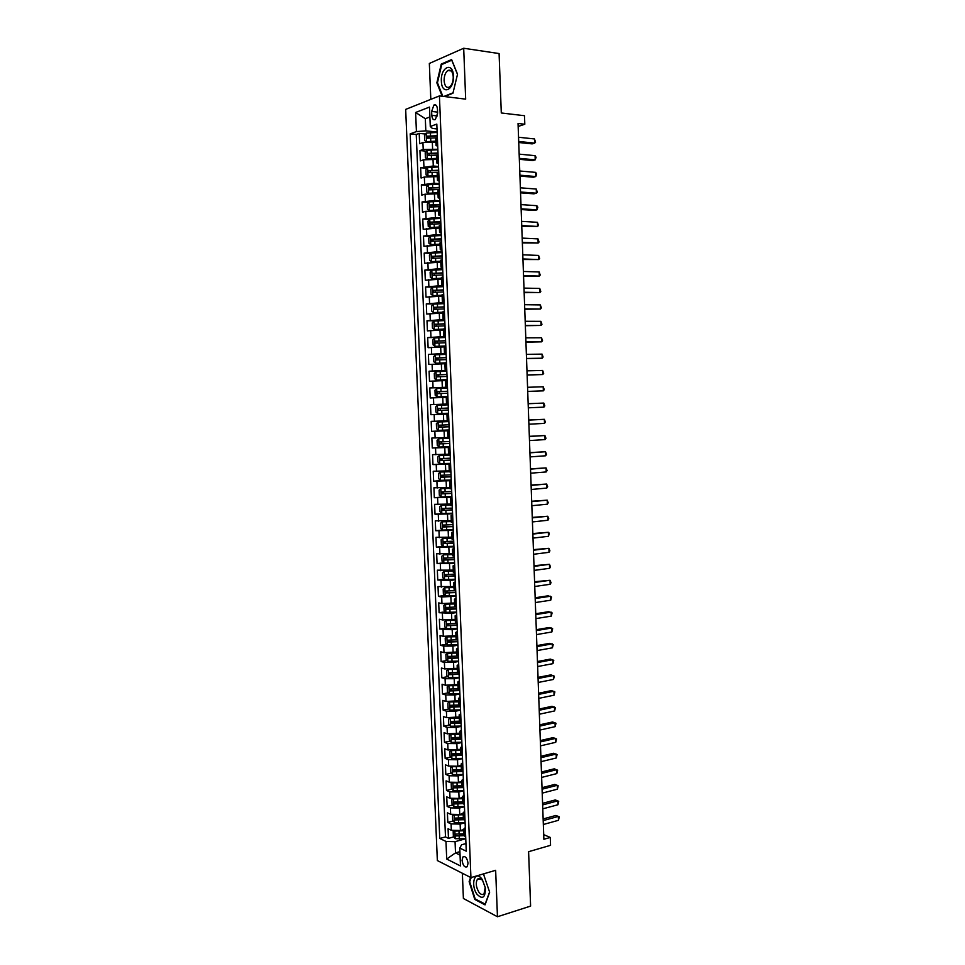 <?xml version="1.0" encoding="UTF-8"?>
<svg xmlns="http://www.w3.org/2000/svg" width="965" height="965" viewBox="0 0 965 965"><rect width="100%" height="100%" fill="white"/><g stroke="black" fill="none" stroke-linecap="round" stroke-linejoin="round"><path stroke-width="1.45" d="M468.049 863.301C467.132 857.994 465.432 855.871 462.935 856.92L462.078 860.358C462.983 865.665 464.684 867.788 467.193 866.727L468.049 863.301M462.368 873.253L463.393 898.487L497.457 916.75L530.605 906.099L528.603 851.697L550.557 845.316L550.279 837.439L543.705 834.653M405.674 109.395L437.35 860.551L470.932 877.607L439.425 95.921L405.674 109.395M439.425 95.921L465.673 99.142L463.695 48.25L429.341 63.461L430.812 99.359M463.695 48.25L499.086 53.557L501.293 112.977L524.502 115.716L524.803 124.244L518.048 123.484L543.874 839.273L550.279 837.439M435.903 142.205L422.923 142.555L419.654 143.713L419.22 133.387L425.517 134.026M437.833 149.261L423.213 149.466L419.932 150.576L426.301 151.167M419.932 150.576L420.366 160.878L423.635 159.804L436.602 159.442M437.302 176.643L424.347 177.017L421.078 178.018L420.644 167.741L427.073 168.284M438.001 193.808L425.058 194.194L421.789 195.135L421.355 184.87L427.857 185.352M438.701 210.949L425.77 211.335L422.489 212.216L422.067 201.962L428.641 202.397M439.389 228.054L423.201 229.26L422.779 219.031L429.425 219.417M440.088 245.122L423.9 246.268L423.478 236.063L430.209 236.389M440.776 262.166L424.612 263.252L424.19 253.071L431.005 253.337M441.463 279.175L425.312 280.2L424.89 270.031L431.801 270.248M442.151 296.146L426.011 297.123L425.589 286.979L432.815 287.124M442.839 313.094L426.711 314.011L426.301 303.878L434.6 303.987M443.526 330.006L427.411 330.862L427 320.754L437.941 320.802M444.214 346.893L428.11 347.69L427.688 337.605L445.36 337.509M444.901 363.745L428.81 364.481L428.388 354.408L446.132 354.167M445.577 380.56L429.509 381.247L429.087 371.199L446.807 370.789M447.881 397.242L430.197 397.978L429.787 387.942L447.483 387.387M446.53 404.058L430.474 404.661L430.897 414.685L448.556 413.876M447.217 420.8L431.174 421.355L431.584 431.355L449.22 430.39M447.893 437.519L431.862 438.014L432.272 447.989L449.895 446.879M448.568 454.201L432.549 454.636L432.959 464.599L449.943 463.369M449.244 470.86L433.237 471.234L433.647 481.173L444.177 480.329M449.919 487.47L433.924 487.795L434.334 497.723L442.428 496.999M450.595 504.068L434.612 504.333L435.022 514.236L442.067 513.549M451.27 520.63L435.299 520.835L435.71 530.726L442.477 530.002M451.934 537.155L435.975 537.312L436.385 547.179L443.044 546.419M452.609 553.657L436.663 553.753L437.073 563.608L443.635 562.8M453.273 570.122L437.338 570.17L437.748 580.013L444.214 579.145M453.948 586.563L438.026 586.563L438.424 596.37L444.805 595.465M454.612 602.968L441.97 603.571L438.701 602.908L439.111 612.715L445.396 611.762M455.275 619.349L442.645 619.952L439.377 619.24L439.787 629.023L445.987 628.034M455.938 635.694L443.321 636.309L440.052 635.537L440.462 645.296L446.578 644.27M456.602 652.014L443.996 652.642L440.728 651.797L441.138 661.544L447.181 660.47M457.265 668.311L444.66 668.938L441.403 668.033L441.801 677.756L447.772 676.658M457.917 684.571L445.335 685.21L442.079 684.233L442.477 693.944L448.375 692.81M458.58 700.795L446.011 701.446L442.742 700.409L443.152 710.107L448.978 708.925M459.244 716.995L446.674 717.646L443.418 716.561L443.816 726.235L449.581 725.017M459.895 733.159L447.35 733.834L444.081 732.676L444.479 742.338L450.185 741.084M460.546 749.31L448.013 749.986L444.756 748.768L445.155 758.406L450.788 757.115M461.21 765.414L457.772 766.222L448.677 766.101L445.42 764.823L445.818 774.449L451.391 773.122M460.401 770.987L461.463 770.733M461.861 781.505L458.423 782.338L449.34 782.193L446.083 780.854L446.481 790.456L452.006 789.105M460.016 787.138L462.066 786.632M462.512 797.548L459.087 798.417L450.004 798.248L446.747 796.861L447.145 806.45L452.609 805.051M459.714 803.254L462.705 802.494M463.164 813.579L459.738 814.46L450.667 814.279L447.41 812.832L447.808 822.397L453.212 820.974M459.485 819.333L463.357 818.32M431.644 111.445L431.801 115.342C432.199 118.972 433.394 120.36 435.372 119.503L437.615 113.134L437.459 109.214C437.061 105.583 435.878 104.196 433.9 105.04L431.644 111.445L437.579 112.121M465.962 843.579L461.608 844.773L459.762 848.066L466.264 851.19L436.819 124.087L430.281 126.487L432.417 128.454L437.012 128.936M459.762 848.066L460.498 865.943L446.711 859.043L445.975 841.444L439.763 838.464L410.185 133.858L416.422 131.578L415.626 112.483L429.485 107.079L430.281 126.487M465.118 822.759L460.136 824.086L451.065 823.893L447.808 822.397M463.803 829.574L460.389 830.491L460.136 824.086M464.467 806.764L459.473 808.043L450.402 807.874L447.145 806.45M463.815 790.745L458.821 791.988L449.738 791.831L446.481 790.456M463.164 774.69L458.17 775.896L449.075 775.764L445.818 774.449M462.512 758.611L457.506 759.769L448.411 759.66L445.155 758.406M461.861 742.507L456.855 743.617L447.748 743.52L444.479 742.338M461.21 726.368L456.192 727.429L447.072 727.369L443.816 726.235M460.558 710.192L455.528 711.217L446.409 711.169L443.152 710.107M459.895 693.992L454.865 694.981L445.746 694.957L442.477 693.944M459.244 677.768L454.201 678.709L445.07 678.709L441.801 677.756M458.58 661.508L453.538 662.412L444.395 662.424L441.138 661.544M457.929 645.223L452.875 646.08L443.719 646.116L440.462 645.296M457.265 628.903L452.199 629.723L439.787 629.023M456.602 612.558L451.536 613.33L439.111 612.715M455.938 596.189L441.693 597.009L438.424 596.37M455.275 579.772L450.197 580.46L437.748 580.013M454.612 563.343L437.073 563.608M453.936 546.878L436.385 547.179M453.273 530.376L435.71 530.726M452.609 513.85L435.022 514.236M451.934 497.289L434.334 497.723M451.258 480.703L433.647 481.173M450.583 464.081L432.959 464.599M449.919 447.434L432.272 447.989M449.232 430.752L431.584 431.355M448.556 414.033L430.897 414.685M447.471 387.23L442.32 387.399L442.042 380.668M446.795 370.439L441.632 370.56L441.355 363.817M446.107 353.612L440.945 353.685L440.667 346.93M445.432 336.761L440.257 336.785L439.98 330.018M444.744 319.873L439.57 319.849L439.292 313.07M444.057 302.962L438.87 302.889L438.593 296.098M443.369 286.002L438.182 285.893L437.905 279.078M442.682 269.03L437.483 268.861L437.205 262.046M441.994 252.01L436.783 251.805L436.506 244.965M441.307 234.965L436.096 234.712L435.806 227.861M440.619 217.885L435.396 217.583L435.119 210.732M439.919 200.78L434.696 200.43L434.407 193.555M439.232 183.64L433.997 183.241L433.707 176.354M438.532 166.463L433.285 166.016L433.008 159.129M419.22 133.387L416.241 134.473L445.492 836.92L448.472 838.332L453.827 836.872M460.389 830.491L451.331 830.286L448.074 828.778L448.472 838.332M429.787 387.942L442.32 387.399M429.087 371.199L441.632 370.56M428.388 354.408L440.945 353.685M427.688 337.605L440.257 336.785M427 320.754L439.57 319.849M426.301 303.878L438.87 302.889M425.589 286.979L438.182 285.893M424.89 270.031L437.483 268.861M424.19 253.071L436.783 251.805M423.478 236.063L436.096 234.712M422.779 219.031L435.396 217.583M422.067 201.962L434.696 200.43M421.355 184.87L433.997 183.241M420.644 167.741L433.285 166.016M437.64 144.521L436.035 145.462L437.712 146.318M437.362 137.5L435.758 138.465L436.035 145.462M438.074 155.039L436.457 155.956L436.747 162.94L438.351 162.06M438.773 172.554L437.169 173.41L437.459 180.383L439.063 179.55M439.485 190.045L437.881 190.829L438.158 197.789L439.775 197.029M440.197 207.487L438.58 208.211L438.87 215.159L440.474 214.459M440.896 224.905L439.292 225.569L439.57 232.505L441.186 231.865M441.608 242.287L439.992 242.891L440.269 249.802L441.886 249.223M442.308 259.633L440.691 260.176L440.969 267.088L442.585 266.557M443.007 276.943L441.391 277.438L441.668 284.325L443.285 283.867M443.707 294.228L442.091 294.651L442.368 301.538L443.984 301.14M444.407 311.478L442.79 311.852L443.068 318.715L444.684 318.366M445.106 328.703L443.49 329.005L443.767 335.856L445.384 335.579M445.806 345.88L444.177 346.133L444.455 352.973L446.083 352.744M446.493 363.033L444.877 363.226L445.155 370.053L446.771 369.885M447.193 380.15L445.565 380.282L445.842 387.098L447.471 386.989M446.264 397.315L446.542 404.118L448.158 404.07M448.568 414.299L446.952 414.311L448.568 414.202M446.952 414.311L447.229 421.102L448.846 421.114M449.256 431.319L447.639 431.271L449.256 431.102M447.639 431.271L447.917 438.05L449.533 438.122M449.943 448.303L448.327 448.206L449.931 447.977M449.135 455.058L439.473 455.383L450.221 455.094M450.631 465.263L449.015 465.106L450.619 464.816M449.015 465.106L449.292 471.861L450.908 472.042M451.318 482.198L449.702 481.981L451.294 481.631M449.702 481.981L449.967 488.712L451.596 488.953M452.006 499.086L450.378 498.821L451.982 498.41M450.378 498.821L450.655 505.539L452.283 505.841M452.694 515.949L451.065 515.624L452.657 515.153M451.065 515.624L451.331 522.342L452.959 522.692M453.369 532.789L451.741 532.403L453.333 531.872M451.741 532.403L452.018 539.097L453.647 539.507M454.057 549.58L452.428 549.145L454.008 548.554M452.428 549.145L452.694 555.828L454.322 556.298M454.732 566.359L453.104 565.852L454.684 565.213M453.104 565.852L453.369 572.534L454.998 573.053M455.408 583.089L453.779 582.534L455.359 581.835M453.779 582.534L454.045 589.205L455.685 589.772M456.083 599.796L454.455 599.193L456.035 598.433M454.455 599.193L454.72 605.839L456.361 606.466M456.759 616.478L455.13 615.803L456.698 614.995M455.13 615.803L455.396 622.449L457.036 623.137M457.434 633.112L455.806 632.401L457.374 631.52M455.806 632.401L456.071 639.023L457.7 639.771M458.11 649.735L456.481 648.95L458.037 648.022M456.481 648.95L456.747 655.573L458.375 656.369M458.785 666.308L457.145 665.476L458.701 664.499M457.145 665.476L457.41 672.086L459.05 672.931M459.449 682.858L457.82 681.978L459.376 680.94M457.82 681.978L458.086 688.564L459.714 689.468M460.124 699.384L458.484 698.443L460.04 697.345M458.484 698.443L458.749 705.017L460.389 705.982M460.788 715.873L459.147 714.884L460.703 713.726M459.147 714.884L459.424 721.446L461.053 722.459M461.451 732.326L459.822 731.289L461.367 730.071M459.822 731.289L460.088 737.839L461.716 738.913M462.114 748.756L460.486 747.658L462.018 746.391M460.486 747.658L460.751 754.196L462.38 755.33M462.778 765.161L461.149 764.003L462.681 762.688M461.149 764.003L461.415 770.528L463.043 771.711M463.441 781.529L461.813 780.323L463.345 778.948M461.813 780.323L462.078 786.837L463.707 788.067M464.105 797.862L462.464 796.607L463.996 795.172M462.464 796.607L462.73 803.109L464.37 804.388M464.768 814.171L463.128 812.856L464.66 811.372M463.128 812.856L463.393 819.357L465.034 820.684M465.432 830.455L463.791 829.08L465.311 827.548M463.791 829.08L464.056 835.569L465.697 836.957M429.883 116.97L425.324 118.695L425.818 130.854L416.422 131.578M437.133 132.024L425.818 130.854M497.457 916.75L495.648 870.297L470.932 877.607M518.157 126.451L524.803 124.244M459.907 851.649L455.516 852.879L460.052 855.099M465.757 838.73L455.058 841.661L455.516 852.879L446.711 859.043M416.241 134.473L410.185 133.858M459.328 835.376L463.996 834.11M438.424 163.724L436.747 162.94M439.123 181.106L437.459 180.383M439.823 198.44L438.158 197.789M440.535 215.762L438.87 215.159M441.234 233.035L439.57 232.505M441.922 250.285L440.269 249.802M442.621 267.498L440.969 267.088M443.321 284.675L441.668 284.325M444.021 301.828L442.368 301.538M444.708 318.945L443.068 318.715M445.396 336.025L443.767 335.856M446.095 353.069L444.455 352.973M446.783 370.09L445.155 370.053M447.471 387.086L445.842 387.098M445.492 836.92L439.763 838.464M445.975 841.444L455.058 841.661M425.324 118.695L415.626 112.483M444.576 96.548L452.935 93.243L457.531 74.233L451.608 59.565L441.258 64.076L436.856 82.833L442.175 96.259M470.618 877.45L469.135 881.648L474.792 899.44L485.045 904.88L489.653 892.191L483.429 873.904M437.519 82.918L436.856 82.833M442.465 64.245L441.258 64.076M475.612 899.187L474.792 899.44M469.81 881.443L469.135 881.648M518.736 142.506L532.161 143.882L534.634 143.122L518.688 141.481M534.489 138.936L535.551 142.265L534.634 143.122L534.489 138.936L518.543 137.259M437.157 132.458L426.228 133.061L424.491 135.438L424.709 140.601L426.578 141.698L435.854 141.119M426.578 141.698L427.64 141.795M429.015 141.746L435.878 141.566M437.29 135.739L427.085 136.161L427.302 138.188L436.469 137.826M428.532 138.007L429.28 136.33L437.302 136.198M453.429 76.09C453.104 61.374 440.45 66.899 441.367 81.108C441.608 95.583 454.25 90.601 453.429 76.09M453.248 76.886C452.669 71.422 450.872 69.299 447.856 70.505C445.372 72.459 444.129 75.849 444.105 80.674C444.684 86.138 446.493 88.261 449.521 87.043C451.982 85.101 453.224 81.711 453.248 76.886M442.839 96.343L437.459 82.737L441.729 64.559L451.753 60.204L457.494 74.401M453.043 92.821L443.852 96.464M482.198 879.356L480.775 877.668C474.177 870.792 470.751 885.701 476.915 894.133C482.536 899.826 485.371 897.836 485.419 888.126L482.198 879.356M482.765 880.804L481.704 879.525L477.542 879.055C475.528 882.541 475.938 886.847 478.773 891.986C480.727 894.603 482.476 895.194 484.056 893.771L485.214 887.426L482.765 880.804M485.298 904.181L475.19 898.97L469.714 881.733L471.197 877.523M483.103 874L483.923 874.411M489.593 891.974L485.13 904.229M519.339 159.309L532.752 160.564L535.225 159.84L519.303 158.357M535.068 155.667L536.082 157.295L535.225 159.84L535.068 155.667L519.146 154.135M519.942 176.088L533.343 177.21L535.804 176.547L519.906 175.196M535.659 172.373L536.673 173.977L535.804 176.547L535.659 172.373L519.761 170.998M520.545 192.843L533.922 193.832L536.395 193.205L520.521 192.011M536.25 189.043L537.312 192.276L536.395 193.205L536.25 189.043L520.364 187.813M521.148 209.55L534.514 210.43L536.986 209.839L521.124 208.802M536.83 205.69L537.843 207.222L536.986 209.839L536.83 205.69L520.967 204.604M437.857 149.732L426.94 150.311L425.203 152.651L425.408 157.802L427.242 158.899L436.566 158.369M427.29 158.923L428.75 159.056M429.389 159.032L436.578 158.779M437.989 153.001L427.784 153.423L428.014 155.449L437.989 155.076M429.256 155.269L429.799 153.604L438.001 153.435M438.556 166.957L427.64 167.536L425.903 169.828L426.12 174.979L427.953 176.1L437.254 175.582M427.604 167.596L427.99 176.137L437.278 175.968M438.689 170.226L428.484 170.648L428.713 172.663L438.773 172.289M429.98 172.494L430.692 170.769L438.701 170.624M439.244 184.158L428.351 184.725L426.614 186.969L426.832 192.107L428.653 193.277L437.953 192.771M428.701 193.302L437.977 193.133M439.377 187.415L429.172 187.849L429.425 189.864L439.461 189.478M430.704 189.695L431.174 187.994L439.401 187.789M439.944 201.323L429.051 201.878L427.326 204.085L427.531 209.212L429.401 210.442L438.653 209.924M429.401 210.442L438.665 210.249M440.076 204.58L429.871 205.014L430.125 207.017L440.161 206.643M431.427 206.86L432.103 205.087L440.088 204.918M521.751 226.232L537.565 226.449L521.727 225.557M537.421 222.3L538.482 225.46L537.565 226.449L537.421 222.3L521.57 221.371M440.643 218.464L429.763 218.995L428.026 221.166L428.231 226.28L430.113 227.547L439.352 227.04M430.113 227.547L439.365 227.342M440.776 221.709L430.559 222.143L430.824 224.145L440.848 223.759M432.151 223.989L432.549 222.252L440.788 222.022M522.355 242.891L538.144 243.023L522.33 242.275M538 238.886L539.061 242.01L538.144 243.023L538 238.886L522.174 238.102M441.331 235.556L430.462 236.087L428.725 238.222L428.943 243.325L430.812 244.628L440.04 244.133M430.812 244.628L440.052 244.398M441.463 238.801L431.246 239.248L431.536 241.238L441.548 240.852M432.875 241.093L433.225 239.332L441.475 239.079M522.958 259.513L538.735 259.561L522.933 258.97M538.591 255.435L539.64 258.536L538.735 259.561L538.591 255.435L522.777 254.796M442.018 252.625L431.162 253.144L429.425 255.23L429.642 260.333L431.464 261.636L440.74 261.189M431.512 261.66L440.74 261.431M442.151 255.87L431.946 256.316L432.236 258.294L442.235 257.92M433.611 258.162L433.912 256.388L442.163 256.123M523.549 276.111L539.314 276.087L523.537 275.628M539.17 271.961L540.219 275.013L539.314 276.087L539.17 271.961L523.38 271.467M442.718 269.669L431.862 270.176L430.125 272.227L430.342 277.317L432.211 278.68L441.427 278.222M432.211 278.68L441.439 278.427M442.839 272.902L432.634 273.348L432.935 275.327L442.923 274.941M434.334 275.194L434.889 273.336L442.851 273.119M524.152 292.672L539.893 292.564L524.128 292.25M539.749 288.451L540.798 291.478L539.893 292.564L539.749 288.451L523.983 288.101M443.405 286.677L432.561 287.172L430.824 289.174L431.041 294.253L432.911 295.652L442.115 295.206M432.911 295.652L442.127 295.387M443.538 289.898L433.321 290.356L433.623 292.323L443.611 291.937M435.07 292.202L435.275 290.393L443.538 290.091M524.743 309.21L540.472 309.017L524.731 308.86M540.328 304.916L541.377 307.907L540.472 309.017L540.328 304.916L524.586 304.711M444.093 303.649L433.261 304.132L431.524 306.098L431.729 311.176L433.611 312.6L442.802 312.178M433.611 312.6L442.814 312.322M444.226 306.87L434.009 307.328L434.322 309.282L444.298 308.909M435.806 309.174L436.289 307.268L444.226 307.027M525.346 325.712L541.051 325.446L525.334 325.422M540.907 321.345L541.956 324.3L541.051 325.446L540.907 321.345L525.177 321.285M444.781 320.597L433.948 321.068L432.224 322.986L432.429 328.052L434.298 329.511L443.49 329.101M434.298 329.511L443.502 329.222M444.901 323.806L434.696 324.264L435.022 326.218L444.986 325.844M436.542 326.122L436.638 324.264L444.913 323.938M525.937 342.189L541.63 341.839L525.925 341.96M541.486 337.75L542.535 340.669L541.63 341.839L541.486 337.75L525.78 337.834M445.456 337.509L434.648 337.967L432.911 339.849L433.128 344.903L434.95 346.363L444.877 345.977M434.6 338.015L434.95 346.363L444.238 346.097M445.589 340.717L435.372 341.176L435.71 343.118L445.673 342.744M437.29 343.021L437.314 341.164L445.601 340.814M446.144 354.384L435.336 354.831L433.611 356.676L433.816 361.718L435.685 363.25L446.481 362.816M435.685 363.25L446.493 362.876M446.276 357.593L436.059 358.051L436.409 359.993L446.361 359.607M438.05 359.909L438.001 358.027L446.276 357.665M436.373 380.077L447.169 379.643L436.373 380.077L434.503 378.509L434.298 373.479L435.987 371.718L436.325 380.041M435.987 371.718L446.831 371.236M446.952 374.432L436.735 374.89L437.097 376.832L447.036 376.447M438.822 376.748L438.677 374.854L446.964 374.48M526.528 358.63L542.209 358.208L526.528 358.473M542.065 354.119L543.102 357.014L542.209 358.208L542.065 354.119L526.371 354.348M527.119 375.047L542.776 374.541L527.119 374.951M542.632 370.464L543.681 373.322L542.776 374.541L542.632 370.464L526.962 370.837M543.211 386.772L544.248 389.607L543.355 390.849L527.71 391.404L543.355 390.849L543.211 386.772L527.566 387.291M437.073 396.868L447.844 396.446L437.073 396.868L435.203 395.264L434.986 390.246L436.675 388.521L437.024 396.832M436.675 388.521L447.507 388.051M439.654 393.563L439.352 391.645L447.639 391.259L441.005 391.488L437.422 391.706L437.784 393.636L447.724 393.262M528.157 403.72L543.79 403.068L543.922 407.133L528.301 407.821M528.157 403.696L543.79 403.068L544.827 405.855L543.922 407.133M437.41 405.252L448.182 404.842L437.41 405.252L435.685 406.977L435.891 411.995L437.76 413.623L448.532 413.225M448.315 408.026L438.098 408.497L438.472 410.415L448.399 410.041M448.399 410.016L440.498 410.33L440.028 408.412L438.098 408.497M528.748 420.113L544.356 419.317L544.501 423.382L528.892 424.214M528.748 420.028L544.356 419.317L545.394 422.079L544.501 423.382M438.098 421.994L448.87 421.596L438.098 421.994L436.373 423.683L436.578 428.689L438.448 430.354L449.207 429.956M448.99 424.769L438.786 425.239L439.159 427.169L449.075 426.783M449.075 426.735L441.186 427.061L440.703 425.143L438.786 425.239M529.339 436.482L544.923 435.541L545.068 439.594L529.483 440.571M529.327 436.325L544.923 435.541L545.961 438.279L545.068 439.594M449.545 438.255L438.786 438.701L437.061 440.354L437.266 445.36L439.135 447.048L449.883 446.674M438.786 438.701L449.545 438.315M449.678 441.488L439.461 441.97L439.847 443.876L449.75 443.502M449.75 443.418L441.874 443.755L441.367 441.849L439.461 441.97M529.93 452.826L545.502 451.741L545.635 455.782L530.075 456.903M529.918 452.597L545.502 451.741L546.528 454.443L545.635 455.782M439.473 455.383L437.736 457L437.941 461.994L439.811 463.719L450.558 463.345M450.353 458.182L440.137 458.652L440.535 460.558L450.426 460.184M450.426 460.076L442.549 460.426L441.632 459.195M530.509 469.135L546.069 467.904L546.214 471.945L530.666 473.2M530.509 468.845L546.069 467.904L547.095 470.57L546.214 471.945M449.28 471.632L440.161 472.042L438.424 473.61L438.629 478.592L440.498 480.353L451.234 479.991M440.161 472.042L449.28 471.752M451.029 474.84L440.812 475.311L441.222 477.217L451.101 476.831M451.101 476.698L443.237 477.06L442.308 475.866M531.1 485.407L546.636 484.044L546.781 488.085L531.245 489.472M531.088 485.057L546.636 484.044L547.662 486.686L546.781 488.085M449.955 488.23L440.836 488.664L439.111 490.196L439.316 495.166L441.186 496.963L451.909 496.613M440.836 488.664L449.955 488.387M451.692 491.462L441.488 491.945L441.898 493.839L451.777 493.453M451.777 493.296L443.912 493.658L442.983 492.512M531.691 501.655L547.203 500.159L547.348 504.188L531.836 505.72M531.679 501.245L547.203 500.159L548.229 502.753L547.348 504.188M450.619 504.804L441.524 505.25L439.787 506.746L439.992 511.703L441.861 513.537L452.573 513.199M441.524 505.25L450.631 504.985M452.368 508.06L442.163 508.543L442.585 510.425L452.452 510.051M452.44 509.858L444.588 510.232L443.659 509.11M532.27 517.879L547.77 516.239L547.915 520.256L532.415 521.932M532.258 517.409L547.77 516.239L548.795 518.808L547.915 520.256M532.861 534.067L548.337 532.294L548.482 536.299L533.006 538.108M532.837 533.536L548.337 532.294L549.302 533.223L548.482 536.299M533.44 550.231L548.904 548.313L549.037 552.318L533.585 554.272M533.416 549.628L548.904 548.313L549.917 550.822L549.037 552.318M451.294 521.353L442.199 521.812L440.474 523.271L440.679 528.217L442.549 530.075L453.248 529.749M442.199 521.812L451.306 521.558M453.043 524.622L442.839 525.105L443.261 526.986L453.116 526.613M453.116 526.395L445.275 526.781L444.346 525.684M451.97 537.867L442.887 538.337L441.15 539.761L441.355 544.706L443.225 546.588L453.912 546.274M442.887 538.337L451.982 538.108M453.707 541.16L443.502 541.642L443.936 543.524L453.791 543.138M453.779 542.897L445.951 543.295L445.022 542.221M452.633 554.356L443.514 554.863L441.825 556.226L442.03 561.148L443.9 563.077L454.587 562.764M443.562 554.839L452.645 554.61M454.382 557.661L444.177 558.144L444.624 560.026L454.455 559.64M454.443 559.362L446.626 559.772L445.697 558.735M534.019 566.371L549.459 564.32L549.604 568.313L534.164 570.387M533.995 565.695L549.459 564.32L550.484 566.781L549.604 568.313M453.309 570.81L444.238 571.304L442.501 572.655L442.706 577.577L444.576 579.519L455.251 579.229M444.238 571.304L453.321 571.099M455.046 574.127L444.841 574.621L445.299 576.491L455.13 576.105M455.118 575.803L447.29 576.226L446.373 575.212M534.598 582.474L550.026 580.279L550.171 584.271L534.743 586.491M534.574 581.738L550.026 580.279L551.039 582.715L550.171 584.271M453.972 587.227L444.913 587.733L443.176 589.048L443.381 593.97L445.251 595.948L455.914 595.67M444.913 587.733L453.984 587.552M455.709 590.58L445.516 591.062L445.975 592.932L455.794 592.546M455.782 592.221L447.965 592.655L447.048 591.654M535.189 598.541L550.581 596.225L550.726 600.206L535.334 602.558M535.153 597.757L548.132 595.803L551.546 597.033L550.726 600.206M454.636 603.62L445.541 604.174L443.852 605.417L444.057 610.326L445.927 612.341L456.578 612.063M445.589 604.15L454.648 603.969M456.373 606.985L446.18 607.48L446.65 609.337L456.457 608.951M456.445 608.601L448.641 609.048L447.724 608.071M535.768 614.584L551.148 612.136L551.28 616.104L535.913 618.601M535.732 613.74L548.699 611.665L552.101 612.92L551.28 616.104M455.299 619.988L446.264 620.519L444.527 621.762L444.732 626.659L446.602 628.698L457.241 628.444M446.264 620.519L455.311 620.362M457.036 623.366L446.843 623.86L447.314 625.718L457.12 625.332M457.108 624.958L449.304 625.404L448.387 624.452M536.335 630.603L551.703 628.01L551.847 631.978L536.48 634.608M536.311 629.687L549.254 627.515L552.656 628.77L551.847 631.978M536.914 646.598L552.257 643.86L552.402 647.829L537.059 650.591M536.878 645.621L549.809 643.329L553.21 644.596L552.402 647.829M537.493 662.557L552.824 659.686L552.957 663.643L537.638 666.538M537.457 661.52L550.376 659.107L553.765 660.398L552.957 663.643M448.315 636.647L445.203 638.07L445.408 642.955L447.265 645.03L457.905 644.789M448.978 636.623L455.963 636.321M447.217 644.982L446.892 636.9L455.975 636.719M457.567 639.735L447.507 640.217L447.989 642.075L457.784 641.689M457.76 641.279L449.98 641.737L449.063 640.808M448.604 653.016L445.878 654.354L446.071 659.228L447.941 661.339L458.568 661.097M449.98 652.967L456.626 652.63M447.603 653.184L456.638 653.052M457.446 656.103L448.58 656.429L448.653 658.395L458.447 657.997M458.423 657.563L450.643 658.046L449.738 657.129M448.966 669.348L446.542 670.603L446.747 675.476L448.604 677.611L459.231 677.382M451.065 669.276L457.289 668.902M448.279 669.481L457.301 669.348M457.663 672.436L448.834 672.834L449.328 674.68L459.099 674.294M459.087 673.835L451.306 674.318L450.402 673.413M538.072 678.479L553.379 675.488L553.512 679.432L538.217 682.46M538.024 677.382L550.931 674.873L554.32 676.163L553.512 679.432M449.364 685.657L447.205 686.827L447.41 691.688L449.28 693.847L459.883 693.642M452.235 685.524L457.941 685.15M448.942 685.729L457.965 685.62M458.134 688.708L449.497 689.094L449.992 690.94L459.762 690.554M459.738 690.059L451.982 690.554L451.077 689.686M538.639 694.39L553.934 691.254L554.067 695.198L538.784 698.358M538.603 693.232L551.485 690.602L554.875 691.905L554.067 695.198M449.811 701.917L447.881 703.015L448.074 707.864L449.943 710.071L460.546 709.866M449.606 701.965L458.628 701.869M453.683 701.712L458.604 701.362M458.749 704.945L450.16 705.331L450.655 707.164L460.414 706.778M460.401 706.271L452.645 706.766L451.741 705.91M539.218 710.264L554.489 706.995L554.622 710.928L539.363 714.221M539.17 709.046L552.04 706.296L555.43 707.622L554.622 710.928M459.28 718.081L450.269 718.165L448.544 719.178L448.737 724.015L450.607 726.247L461.198 726.054M454.961 717.864L459.256 717.55M459.412 721.157L450.824 721.53L451.331 723.376L461.077 722.978M461.005 722.447L453.309 722.954L452.416 722.122M539.785 726.102L555.044 722.713L555.177 726.633L539.93 730.059M539.737 724.824L552.595 721.977L555.985 723.304L555.177 726.633M451.222 742.35L450.896 734.365L449.207 735.306L449.413 740.143L451.27 742.399L461.849 742.218M451.077 734.377L459.943 734.256M456.035 733.991L459.919 733.702M460.064 737.332L451.475 737.706L451.994 739.54L461.728 739.154M460.981 738.635L453.96 739.106L453.08 738.285M540.352 741.928L555.587 738.406L555.731 742.314L540.496 745.873M540.303 740.577L553.15 737.622L556.528 738.961L555.731 742.314M451.463 750.541L449.871 751.409L450.076 756.234L451.934 758.526L462.512 758.357M451.885 750.553L460.594 750.42M457 750.107L460.57 749.829M460.715 753.484L452.139 753.846L452.657 755.679L462.319 755.293M461.173 754.787L454.624 755.233L453.743 754.425M540.931 757.718L556.142 754.063L556.286 757.971L541.063 761.662M540.87 756.307L553.705 753.243L557.082 754.594L556.286 757.971M452.054 766.693L450.534 767.489L450.727 772.302L452.597 774.63L463.164 774.461M452.706 766.717L461.246 766.536M457.905 766.186L461.222 765.921M461.379 769.6L452.79 769.961L453.309 771.795L462.404 771.457M461.572 770.902L455.287 771.325L454.406 770.54M541.498 773.472L556.696 769.684L556.829 773.592L541.642 777.416M541.437 772.012L554.248 768.828L557.637 770.191L556.829 773.592M452.633 782.808L451.198 783.532L451.391 788.345L453.26 790.685L463.815 790.54M453.514 782.844L461.897 782.627M458.785 782.241L461.873 782M462.03 785.691L453.454 786.053L453.972 787.874L462.633 787.573M462.102 786.97L455.938 787.392L455.07 786.632M542.065 789.213L557.239 785.293L557.384 789.189L542.209 793.134M542.004 787.693L554.803 784.4L558.18 785.775L557.384 789.189M453.212 798.899L451.849 799.551L452.054 804.352L453.912 806.728L464.467 806.583M454.334 798.936L462.561 798.694M459.654 798.272L462.524 798.031M462.681 801.746L454.105 802.108L454.636 803.929L463.019 803.652M462.73 803.001L456.602 803.435L455.733 802.687M542.632 804.919L557.794 800.866L557.927 804.762L542.776 808.839M542.571 803.338L555.345 799.937L558.723 801.324L557.927 804.762M453.779 814.955L452.513 815.534L452.706 820.322L454.575 822.735L465.106 822.602M455.142 815.003L463.212 814.737M460.498 814.267L463.176 814.038M463.333 817.777L454.756 818.127L455.287 819.961L463.502 819.695M463.381 818.996L455.287 819.961M543.198 820.588L558.337 816.414L558.482 820.298L543.331 824.508M543.138 818.947L555.9 815.449L559.266 816.836L558.482 820.298M454.346 830.974L453.176 831.492L453.369 836.281L455.227 838.718L465.757 838.597M455.963 831.046L463.851 830.744M461.318 830.238L463.827 830.021M463.984 833.784L455.408 834.134L455.95 835.955L464.069 835.69M464.032 834.978L455.95 835.955M459.738 814.46L459.473 808.043M459.087 798.417L458.821 791.988M458.423 782.338L458.17 775.896M457.772 766.222L457.506 759.769M457.108 750.082L456.855 743.617M456.457 733.907L456.192 727.429M455.794 717.707L455.528 711.217M455.13 701.483L454.865 694.981M454.467 685.222L454.201 678.709M453.803 668.938L453.538 662.412M453.14 652.617L452.875 646.08M452.476 636.273L452.199 629.723M451.801 619.892L451.536 613.33M451.137 603.487L450.86 596.913M450.462 587.046L450.197 580.46M449.786 570.568L449.521 563.982M449.123 554.079L448.846 547.469M448.448 537.541L448.17 530.931M447.772 520.979L447.495 514.357M447.097 504.393L446.819 497.747M446.409 487.771L446.144 481.113M445.733 471.125L445.468 464.455M445.058 454.443L444.781 447.76M444.37 437.724L444.093 431.029M443.695 420.981L443.418 414.274M443.007 404.202L442.73 397.483M432.585 148.767L432.308 141.855M423.213 149.466L422.923 142.555M451.331 830.286L451.065 823.893M450.667 814.279L450.402 807.874M450.004 798.248L449.738 791.831M449.34 782.193L449.075 775.764M448.677 766.101L448.411 759.66M448.013 749.986L447.748 743.52M447.35 733.834L447.072 727.369M446.674 717.646L446.409 711.169M446.011 701.446L445.746 694.957M445.335 685.21L445.07 678.709M444.66 668.938L444.395 662.424M443.996 652.642L443.719 646.116M443.321 636.309L443.044 629.771M442.645 619.952L442.368 613.402M441.97 603.571L441.693 597.009M441.282 587.154L441.017 580.58M440.607 570.701L440.342 564.115M439.931 554.224L439.654 547.625M439.244 537.722L438.966 531.112M438.556 521.184L438.291 514.562M437.881 504.611L437.603 497.976M437.193 488.013L436.916 481.366M436.506 471.378L436.228 464.72M435.818 454.72L435.541 448.05M435.131 438.026L434.853 431.343M434.431 421.307L434.166 414.612M433.743 404.552L433.466 397.845M433.056 387.773L432.778 381.042M432.356 370.946L432.079 364.215M431.657 354.107L431.379 347.352M430.969 337.231L430.68 330.464M430.269 320.32L429.98 313.541M429.57 303.372L429.28 296.593M428.87 286.4L428.581 279.597M428.158 269.392L427.881 262.589M427.459 252.36L427.181 245.532M426.759 235.291L426.47 228.452M426.048 218.186L425.77 211.335M425.336 201.058L425.058 194.194M424.636 183.893L424.347 177.017M423.925 166.692L423.635 159.804M437.121 144.702L436.843 137.681M437.833 162.216L437.555 155.22M438.544 179.707L438.255 172.723M439.244 197.174L438.966 190.189M439.956 214.592L439.678 207.632M440.655 231.986L440.378 225.026M441.367 249.344L441.077 242.396M442.067 266.666L441.789 259.742M442.766 283.951L442.489 277.039M443.466 301.213L443.188 294.313M444.165 318.438L443.888 311.55M444.865 335.639L444.588 328.763M445.553 352.792L445.275 345.94M446.252 369.921L445.975 363.081M446.94 387.025L446.674 380.186M447.639 404.082L447.362 397.266M448.327 421.114L448.05 414.311M449.015 438.11L448.737 431.319M449.702 455.082L449.425 448.303M450.39 472.018L450.112 465.251M451.077 488.917L450.8 482.162M451.765 505.793L451.487 499.05M452.44 522.632L452.175 515.901M453.128 539.447L452.85 532.728M453.803 556.226L453.538 549.519M454.479 572.969L454.213 566.274M455.154 589.687L454.889 583.005M455.842 606.37L455.564 599.699M456.517 623.016L456.24 616.358M457.181 639.638L456.915 632.992M457.856 656.236L457.591 649.602M458.532 672.786L458.266 666.176M459.195 689.324L458.93 682.713M459.871 705.813L459.605 699.227M460.534 722.29L460.269 715.704M461.198 738.72L460.932 732.158M461.861 755.137L461.596 748.575M462.537 771.505L462.271 764.956M463.188 787.85L462.923 781.324M463.851 804.171L463.586 797.645M464.515 820.455L464.249 813.941M465.178 836.715L464.913 830.214M437.35 115.957L431.801 115.342M426.18 133.122L426.53 141.662M430.643 137.886L430.776 141.167M430.426 132.519L430.559 135.812M429.28 136.33L427.218 136.125M426.892 150.371L427.242 158.899M431.355 155.148L431.488 158.429M431.138 149.804L431.271 153.073M429.992 153.568L427.929 153.375M432.055 172.385L432.187 175.654M431.838 167.041L431.97 170.31M430.692 170.769L428.629 170.6M428.303 184.773L428.653 193.277M432.754 189.586L432.887 192.843M432.537 184.255L432.67 187.524M431.403 187.946L429.341 187.801M429.015 201.926L429.353 210.406M433.466 206.751L433.599 210.008M433.237 201.432L433.381 204.689M432.103 205.087L430.04 204.954M429.715 219.055L430.064 227.511M434.166 223.892L434.298 227.137M433.948 218.585L434.081 221.829M432.803 222.203L430.74 222.083M430.414 236.148L430.764 244.591M434.865 240.997L434.998 244.242M434.648 235.701L434.781 238.946M433.502 239.284L431.452 239.187M431.114 253.204L431.464 261.636M435.553 258.065L435.685 261.31M435.336 252.782L435.468 256.014M434.202 256.328L432.151 256.244M431.813 270.224L432.163 278.644M436.252 275.109L436.385 278.342M436.035 269.826L436.168 273.071M434.889 273.336L432.851 273.276M432.513 287.22L432.863 295.616M436.952 292.118L437.085 295.35M436.735 286.846L436.868 290.079M435.589 290.32L433.55 290.284M433.213 304.18L433.562 312.564M437.64 309.09L437.772 312.322M437.422 303.83L437.555 307.063M436.289 307.268L434.238 307.256M433.912 321.116L434.25 329.475M438.339 326.037L438.472 329.258M438.122 320.79L438.255 324.011M436.976 324.192L434.938 324.192M439.027 342.961L439.159 346.17M438.81 337.714L438.942 340.922M437.664 341.079L435.637 341.091M435.299 354.879L435.637 363.214M439.714 359.836L439.847 363.045M439.509 354.613L439.63 357.81M438.363 357.943L436.325 357.967M440.402 376.688L440.535 379.884M440.197 371.465L440.317 374.673M439.051 374.758L437.012 374.818M441.089 393.515L441.222 396.699M440.884 388.304L441.005 391.488M439.738 391.561L437.7 391.621M437.374 405.288L437.712 413.587M441.777 410.294L441.91 413.478M441.572 405.095L441.693 408.279M440.498 410.33L438.472 410.415M438.062 422.031L438.399 430.318M442.465 427.061L442.597 430.233M442.247 421.862L442.38 425.046M441.186 427.061L439.159 427.169M438.749 438.749L439.087 447.012M443.152 443.779L443.273 446.952M442.935 438.605L443.068 441.777M441.874 443.755L439.847 443.876M439.425 455.432L439.775 463.67M443.828 460.474L443.96 463.646M443.623 455.311L443.743 458.471M442.549 460.426L440.535 460.558M440.112 472.078L440.45 480.305M444.515 477.144L444.636 480.305M444.298 471.981L444.431 475.142M443.237 477.06L441.222 477.217M440.8 488.7L441.138 496.915M445.191 493.778L445.323 496.939M444.986 488.628L445.106 491.776M443.912 493.658L441.898 493.839M441.475 505.286L441.813 513.489M445.866 510.376L445.999 513.525M445.661 505.238L445.794 508.386M444.588 510.232L442.585 510.425M442.163 521.848L442.501 530.026M446.542 526.95L446.674 530.099M446.337 521.812L446.469 524.96M445.275 526.781L443.261 526.986M442.839 538.374L443.176 546.54M447.229 543.488L447.35 546.636M447.012 538.374L447.145 541.51M445.951 543.295L443.936 543.524M443.514 554.863L443.852 563.029M447.893 560.002L448.025 563.138M447.688 554.887L447.82 558.023M446.626 559.772L444.624 560.026M444.19 571.34L444.527 579.47M448.568 576.491L448.701 579.615M448.363 571.377L448.496 574.513M447.29 576.226L445.299 576.491M444.865 587.769L445.203 595.9M449.244 592.932L449.376 596.056M449.039 587.842L449.159 590.966M447.965 592.655L445.975 592.932M445.541 604.174L445.878 612.293M449.919 609.361L450.04 612.473M449.702 604.271L449.835 607.383M448.641 609.048L446.65 609.337M446.216 620.555L446.554 628.649M450.583 625.742L450.715 628.854M450.378 620.676L450.51 623.788M449.304 625.404L447.314 625.718M451.258 642.111L451.379 645.211M451.053 637.045L451.174 640.145M449.98 641.737L447.989 642.075M447.555 653.221L447.893 661.278M451.922 658.444L452.054 661.544M451.717 653.377L451.837 656.477M450.643 658.046L448.653 658.395M448.23 669.505L448.556 677.551M452.585 674.74L452.718 677.828M452.38 669.686L452.513 672.786M451.306 674.318L449.328 674.68M448.894 685.765L449.232 693.799M453.248 691.012L453.381 694.1M453.043 685.97L453.176 689.058M451.982 690.554L449.992 690.94M449.569 701.989L449.895 710.011M453.912 707.249L454.045 710.337M453.707 702.218L453.84 705.306M452.645 706.766L450.655 707.164M450.233 718.189L450.558 726.199M454.575 723.461L454.708 726.536M454.37 718.443L454.503 721.518M453.309 722.954L451.331 723.376M455.239 739.648L455.371 742.712M455.034 734.63L455.166 737.706M453.96 739.106L451.994 739.54M451.56 750.553L451.885 758.466M455.902 755.8L456.023 758.864M455.697 750.794L455.818 753.858M454.624 755.233L452.657 755.679M452.223 766.705L452.549 774.569M456.566 771.916L456.686 774.979M456.361 766.922L456.481 769.986M455.287 771.325L453.309 771.795M452.887 782.82L453.212 790.637M457.217 788.019L457.338 791.071M457.012 783.025L457.145 786.089M455.938 787.392L453.972 787.874M453.55 798.911L453.864 806.668M457.88 804.074L458.001 807.126M457.675 799.104L457.796 802.156M456.602 803.435L454.636 803.929M454.213 814.979L454.527 822.675M458.532 820.117L458.652 823.157M458.327 815.148L458.447 818.187M454.865 831.01L455.178 838.657M459.183 836.124L459.304 839.164M458.978 831.167L459.111 834.206M464.527 856.474L462.935 856.92M448.604 454.973L448.327 448.206M436.18 105.306L433.9 105.04M429.111 136.367L427.085 136.161M451.306 70.976L447.856 70.505M481.704 879.525L480.775 877.668M481.101 877.993L477.542 879.055M485.214 887.426L485.419 888.126M429.799 153.604L427.784 153.423M430.487 170.817L428.484 170.648M431.174 187.994L429.172 187.849M431.862 205.135L429.871 205.014M432.549 222.252L430.559 222.143M433.225 239.332L431.246 239.248M433.912 256.388L431.946 256.316M434.6 273.409L432.634 273.348M435.275 290.393L433.321 290.356M435.963 307.34L434.009 307.328M436.638 324.264L434.696 324.264M437.314 341.164L435.372 341.176M438.001 358.015L436.059 358.051M438.677 374.854L436.735 374.89M439.352 391.645L437.422 391.706M441.729 458.544L440.137 458.652M442.054 475.214L440.812 475.311M442.525 491.848L441.488 491.945M443.068 508.446L442.163 508.543M443.647 525.02L442.839 525.105M444.25 541.558L443.502 541.642M444.865 558.059L444.177 558.144M445.492 574.537L444.841 574.621M446.119 590.978L445.516 591.062"/></g></svg>
